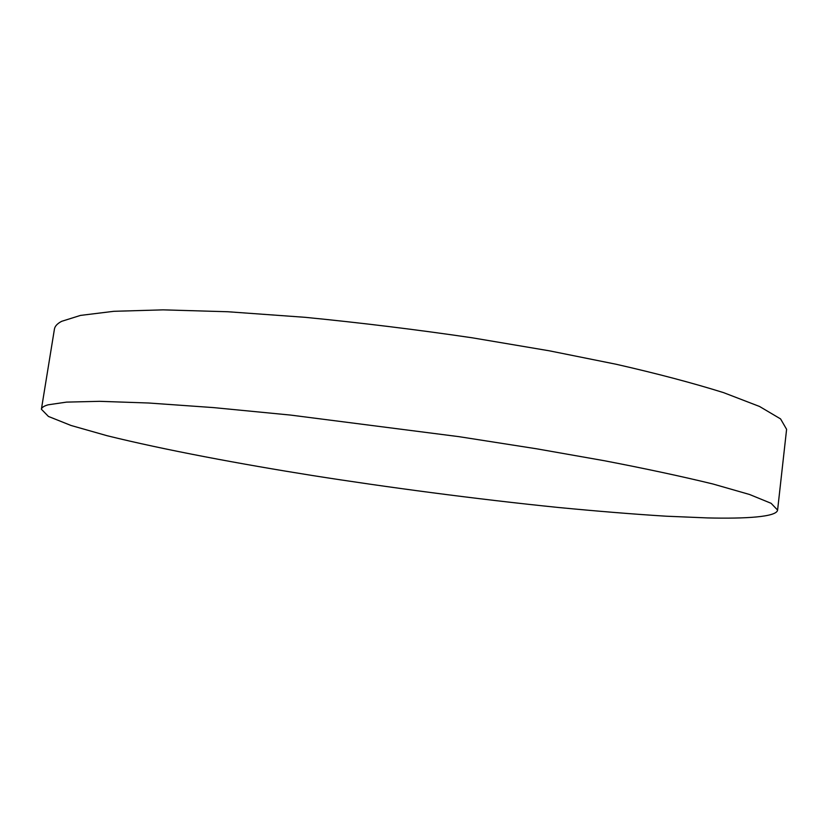 <?xml version="1.0" encoding="UTF-8"?>
<svg xmlns="http://www.w3.org/2000/svg" width="828" height="828" viewBox="0 0 828 828"><rect width="100%" height="100%" fill="white"/><g stroke="black" fill="none" stroke-linecap="round" stroke-linejoin="round"><path stroke-width="1.24" d="M41.4 409.239L54.441 329.037C54.938 326.149 57.339 323.582 61.645 321.326L80.502 315.406L113.819 311.307L163.137 309.858L227.917 311.752L304.963 317.3C360.77 322.775 416.505 329.606 472.167 337.793L549.378 350.824L616.063 364.237C656.78 373.5 692.601 382.96 723.517 392.617L759.535 406.465L780.576 418.916L786.6 429.328L777.595 510.079C776.664 517.086 745.138 518.825 707.578 517.924L666.105 516.196C633.772 514.178 597.723 511.259 557.958 507.44C476.255 499.118 386.997 487.268 312.125 475.469C241.227 464.166 164.855 450.008 107.009 435.694L71.032 425.478L48.438 416.443L41.4 409.239C41.721 407.469 43.956 405.989 48.107 404.82L66.54 402.118L99.536 401.321L148.667 403.008L213.458 407.593L290.731 415.097L458.94 436.656L536.792 448.828L604.13 460.689C645.291 468.586 681.547 476.359 712.908 483.987L749.537 494.482L771.116 503.31L777.595 510.079"/></g></svg>
